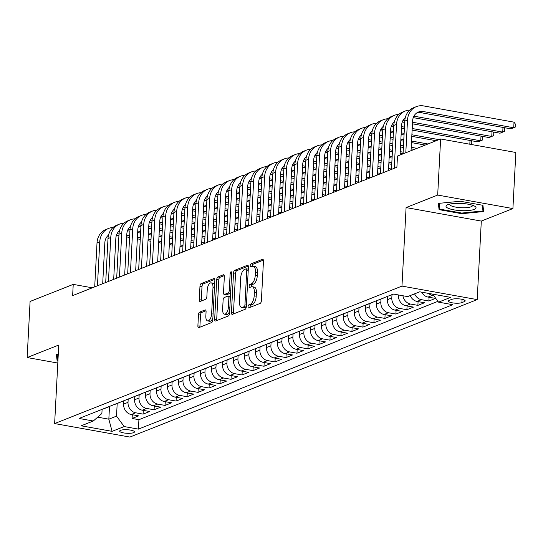 <?xml version="1.0" encoding="UTF-8"?>
<svg xmlns="http://www.w3.org/2000/svg" width="543" height="543" viewBox="0 0 543 543"><rect width="100%" height="100%" fill="white"/><g stroke="black" fill="none" stroke-linecap="round" stroke-linejoin="round"><path stroke-width="0.81" d="M248.049 306.652A1.588 0.719 -79.8 0 0 248.524 307.922A1.588 0.719 -79.8 0 0 248.721 307.895L260.185 303.361A2.274 1.025 -79.8 0 0 261.38 300.727L263.457 261.088A2.274 1.025 -79.8 0 0 262.778 259.282A2.274 1.025 -79.8 0 0 262.493 259.316L251.029 263.85A1.588 0.719 -79.8 0 0 250.194 265.69A1.588 0.719 -79.8 0 0 250.669 266.959A1.588 0.719 -79.8 0 0 250.866 266.932L252.352 266.348A7.269 3.278 -79.8 0 1 253.269 266.24A7.269 3.278 -79.8 0 1 255.434 272.029L255.264 275.335A7.269 3.278 -79.8 0 1 251.443 283.745L249.956 284.335A1.588 0.719 -79.8 0 0 249.122 286.175A1.588 0.719 -79.8 0 0 249.597 287.437A1.588 0.719 -79.8 0 0 249.794 287.417L251.28 286.826A7.269 3.278 -79.8 0 1 252.19 286.718A7.269 3.278 -79.8 0 1 254.362 292.507L254.185 295.813A7.269 3.278 -79.8 0 1 250.364 304.223L248.884 304.813A1.588 0.719 -79.8 0 0 248.049 306.652M252.19 286.718L254.226 287.084A7.269 3.278 -79.8 0 1 256.398 292.874L256.221 296.179A7.269 3.278 -79.8 0 1 252.4 304.589L250.914 305.18A1.588 0.719 -79.8 0 0 250.079 307.019A1.588 0.719 -79.8 0 0 250.079 307.358M263.389 260.131L253.065 264.217A1.588 0.719 -79.8 0 0 252.224 266.056A1.588 0.719 -79.8 0 0 252.23 266.396M253.269 266.24L255.298 266.606A7.269 3.278 -79.8 0 1 257.47 272.396L257.294 275.695A7.269 3.278 -79.8 0 1 253.472 284.111L251.993 284.695A1.588 0.719 -79.8 0 0 251.151 286.541A1.588 0.719 -79.8 0 0 251.158 286.88M133.571 432.676A7.405 1.778 -177 0 0 134.46 431.895A7.405 1.778 -177 0 0 128.929 429.873A7.405 1.778 -177 0 0 120.56 430.341A7.405 1.778 -177 0 0 119.67 431.115A7.405 1.778 -177 0 0 125.209 433.138A7.405 1.778 -177 0 0 133.571 432.676M199.661 312.11A2.274 1.025 -79.8 0 0 198.466 314.736L197.89 325.861A2.274 1.025 -79.8 0 0 198.562 327.667A2.274 1.025 -79.8 0 0 198.847 327.633L211.58 322.596A2.274 1.025 -79.8 0 0 212.775 319.97L214.852 280.324A2.274 1.025 -79.8 0 0 214.173 278.518A2.274 1.025 -79.8 0 0 213.888 278.552L201.161 283.589A2.274 1.025 -79.8 0 0 199.967 286.222L199.261 299.655A2.274 1.025 -79.8 0 0 199.939 301.46A2.274 1.025 -79.8 0 0 200.224 301.426L205.675 299.274A2.274 1.025 -79.8 0 0 206.863 296.641L207.216 289.982A6.075 2.742 -79.8 0 1 211.173 282.855A6.075 2.742 -79.8 0 1 212.985 287.695L211.621 313.793A6.075 2.742 -79.8 0 1 207.657 320.913A6.075 2.742 -79.8 0 1 205.845 316.074L206.075 311.73A2.274 1.025 -79.8 0 0 205.397 309.917A2.274 1.025 -79.8 0 0 205.111 309.951L199.661 312.11L201.697 312.476A2.274 1.025 -79.8 0 0 200.503 315.103L199.919 326.221A2.274 1.025 -79.8 0 0 199.987 327.185M58.753 345.043L27.15 357.545L30.089 301.46L73.23 284.383L72.64 295.602L396.892 167.271L397.483 156.051L440.624 138.981L437.685 195.066L406.083 207.575L401.969 286.1L54.633 423.56L58.753 345.043M231.44 312.578A2.274 1.025 -79.8 0 0 232.119 314.39A2.274 1.025 -79.8 0 0 232.404 314.356L245.137 309.313A2.274 1.025 -79.8 0 0 246.325 306.686L248.409 267.047A2.274 1.025 -79.8 0 0 247.73 265.235A2.274 1.025 -79.8 0 0 247.445 265.269L234.712 270.312A2.274 1.025 -79.8 0 0 233.517 272.939L231.44 312.578L233.47 312.944A2.274 1.025 -79.8 0 0 233.538 313.902M228.359 315.958L215.625 320.994A2.274 1.025 -79.8 0 1 215.34 321.028A2.274 1.025 -79.8 0 1 214.661 319.216L216.738 279.577A2.274 1.025 -79.8 0 1 217.933 276.95L223.383 274.792A2.274 1.025 -79.8 0 1 223.668 274.758A2.274 1.025 -79.8 0 1 224.347 276.57L223.506 292.643A2.274 1.025 -79.8 0 0 224.184 294.455A2.274 1.025 -79.8 0 0 224.469 294.421L228.08 292.989A2.274 1.025 -79.8 0 0 229.275 290.362L230.151 273.624A1.588 0.719 -79.8 0 1 231.189 271.758A1.588 0.719 -79.8 0 1 231.664 273.027L229.553 313.325A2.274 1.025 -79.8 0 1 228.359 315.958M132.302 414.716L132.105 418.47L138.696 415.863L131.277 414.533L135.675 412.789A9.258 7.962 -111.6 0 1 128.012 402.356L128.182 399.146M143.291 410.365L143.094 414.119L149.692 411.513L142.266 410.182L146.664 408.438A9.258 7.962 -111.6 0 1 139.001 398.005L139.171 394.795M154.287 406.015L154.09 409.768L160.68 407.162L153.262 405.831L157.66 404.087A9.258 7.962 -111.6 0 1 149.997 393.655L150.16 390.444M165.276 401.664L165.079 405.424L171.676 402.811L164.251 401.481L168.649 399.736A9.258 7.962 -111.6 0 1 160.986 389.304L161.156 386.093M176.265 397.313L176.068 401.073L182.665 398.46L175.246 397.13L179.638 395.385A9.258 7.962 -111.6 0 1 171.975 384.953L172.145 381.743M187.26 392.962L187.064 396.723L193.654 394.109L186.235 392.779L190.634 391.041A9.258 7.962 -111.6 0 1 182.971 380.602L183.14 377.392M198.249 388.612L198.052 392.372L204.65 389.759L197.224 388.428L201.623 386.691A9.258 7.962 -111.6 0 1 193.96 376.251L194.129 373.041M209.238 384.261L209.041 388.021L215.639 385.408L208.22 384.077L212.612 382.34A9.258 7.962 -111.6 0 1 204.955 371.907L205.118 368.697M220.234 379.91L220.037 383.67L226.628 381.057L219.209 379.727L223.607 377.989A9.258 7.962 -111.6 0 1 215.944 367.557L216.114 364.346M231.223 375.559L231.026 379.319L237.624 376.713L230.198 375.376L234.596 373.638A9.258 7.962 -111.6 0 1 226.933 363.206L227.103 359.995M242.219 371.208L242.022 374.969L248.613 372.362L241.194 371.025L245.592 369.288A9.258 7.962 -111.6 0 1 237.929 358.855L238.092 355.645M253.208 366.858L253.011 370.618L259.608 368.011L252.183 366.674L256.581 364.937A9.258 7.962 -111.6 0 1 248.918 354.504L249.088 351.294M264.197 362.514L264 366.267L270.597 363.661L263.179 362.33L267.57 360.586A9.258 7.962 -111.6 0 1 259.907 350.154L260.077 346.943M275.192 358.163L274.996 361.916L281.586 359.31L274.167 357.98L278.566 356.235A9.258 7.962 -111.6 0 1 270.903 345.803L271.072 342.592M286.181 353.812L285.985 357.565L292.582 354.959L285.156 353.629L289.555 351.884A9.258 7.962 -111.6 0 1 281.892 341.452L282.061 338.241M297.17 349.461L296.973 353.221L303.571 350.608L296.152 349.278L300.544 347.534A9.258 7.962 -111.6 0 1 292.887 337.101L293.05 333.891M308.166 345.11L307.969 348.871L314.56 346.258L307.141 344.927L311.539 343.183A9.258 7.962 -111.6 0 1 303.876 332.75L304.046 329.54M319.155 340.76L318.958 344.52L325.556 341.907L318.13 340.576L322.528 338.839A9.258 7.962 -111.6 0 1 314.865 328.4L315.035 325.189M330.151 336.409L329.954 340.169L336.545 337.556L329.126 336.226L333.524 334.488A9.258 7.962 -111.6 0 1 325.861 324.049L326.024 320.838M341.14 332.058L340.943 335.818L347.54 333.205L340.115 331.875L344.513 330.137A9.258 7.962 -111.6 0 1 336.85 319.705L337.02 316.494M352.129 327.707L351.932 331.468L358.529 328.854L351.111 327.524L355.502 325.786A9.258 7.962 -111.6 0 1 347.839 315.354L348.009 312.144M363.124 323.356L362.928 327.117L369.518 324.504L362.1 323.173L366.498 321.436A9.258 7.962 -111.6 0 1 358.835 311.003L359.004 307.793M374.113 319.006L373.917 322.766L380.514 320.16L373.089 318.822L377.487 317.085A9.258 7.962 -111.6 0 1 369.824 306.652L369.993 303.442M385.102 314.655L384.906 318.415L391.503 315.809L384.084 314.472L388.476 312.734A9.258 7.962 -111.6 0 1 380.819 302.302L380.982 299.091M396.098 310.311L395.901 314.064L402.492 311.458L395.073 310.128L399.472 308.383A9.258 7.962 -111.6 0 1 391.808 297.951L391.978 294.74M407.087 305.96L406.89 309.714L413.488 307.107L406.062 305.777L410.46 304.032A9.258 7.962 -111.6 0 1 402.92 295.752M418.083 301.609L417.886 305.363L424.477 302.756L417.058 301.426L421.456 299.682A9.258 7.962 -111.6 0 1 414.608 293.844M429.072 297.259L428.875 301.019L435.472 298.406L428.047 297.075A9.258 7.962 -111.6 0 1 421.639 292.154M131.277 414.533A9.258 7.962 68.4 0 1 123.614 404.094L123.79 400.754M142.266 410.182A9.258 7.962 68.4 0 1 134.61 399.743L134.779 396.404M153.262 405.831A9.258 7.962 68.4 0 1 145.599 395.392L145.775 392.053M164.251 401.481A9.258 7.962 68.4 0 1 156.588 391.048L156.764 387.702M175.246 397.13A9.258 7.962 68.4 0 1 167.583 386.697L167.753 383.351M186.235 392.779A9.258 7.962 68.4 0 1 178.572 382.347L178.749 379.007M197.224 388.428A9.258 7.962 68.4 0 1 189.561 377.996L189.738 374.656M208.22 384.077A9.258 7.962 68.4 0 1 200.557 373.645L200.734 370.306M219.209 379.727A9.258 7.962 68.4 0 1 211.546 369.294L211.722 365.955M230.198 375.376A9.258 7.962 68.4 0 1 222.542 364.944L222.711 361.604M241.194 371.025A9.258 7.962 68.4 0 1 233.531 360.593L233.707 357.253M252.183 366.674A9.258 7.962 68.4 0 1 244.52 356.242L244.696 352.902M263.179 362.33A9.258 7.962 68.4 0 1 255.515 351.891L255.685 348.552M274.167 357.98A9.258 7.962 68.4 0 1 266.504 347.54L266.681 344.201M285.156 353.629A9.258 7.962 68.4 0 1 277.493 343.19L277.67 339.85M296.152 349.278A9.258 7.962 68.4 0 1 288.489 338.846L288.666 335.499M307.141 344.927A9.258 7.962 68.4 0 1 299.478 334.495L299.655 331.149M318.13 340.576A9.258 7.962 68.4 0 1 310.474 330.144L310.644 326.805M329.126 336.226A9.258 7.962 68.4 0 1 321.463 325.793L321.639 322.454M340.115 331.875A9.258 7.962 68.4 0 1 332.452 321.442L332.628 318.103M351.111 327.524A9.258 7.962 68.4 0 1 343.447 317.092L343.617 313.752M362.1 323.173A9.258 7.962 68.4 0 1 354.436 312.741L354.613 309.401M373.089 318.822A9.258 7.962 68.4 0 1 365.425 308.39L365.602 305.051M384.084 314.472A9.258 7.962 68.4 0 1 376.421 304.039L376.598 300.7M395.073 310.128A9.258 7.962 68.4 0 1 387.41 299.688L387.587 296.349M406.062 305.777A9.258 7.962 68.4 0 1 398.406 295.338L398.426 294.944M451.722 299.39L449.299 300.347A7.174 1.724 -177 0 0 448.437 301.1A7.174 1.724 -177 0 0 453.805 303.055A7.174 1.724 -177 0 0 461.903 302.607L464.326 301.65A7.174 1.724 -177 0 0 465.188 300.897A7.174 1.724 -177 0 0 459.819 298.942A7.174 1.724 -177 0 0 451.722 299.39M401.969 286.1L477.195 299.6L129.865 437.067L54.633 423.56M132.105 418.47L138.913 419.691L138.424 429.119L452.781 304.698L438.547 302.146L432.662 294.136M138.424 429.119L124.191 426.56L112.096 431.346L81.192 425.8L93.287 421.015L79.054 418.463L393.41 294.048L407.644 296.6L419.732 291.815L450.636 297.36L438.547 302.146M433.708 295.562L432.445 295.331A9.258 7.962 -111.6 0 1 428.407 293.369M428.875 301.019L421.456 299.682M417.886 305.363L410.46 304.032M406.89 309.714L399.472 308.383M395.901 314.064L388.476 312.734M384.906 318.415L377.487 317.085M373.917 322.766L366.498 321.436M362.928 327.117L355.502 325.786M351.932 331.468L344.513 330.137M340.943 335.818L333.524 334.488M329.954 340.169L322.528 338.839M318.958 344.52L311.539 343.183M307.969 348.871L300.544 347.534M296.973 353.221L289.555 351.884M285.985 357.565L278.566 356.235M274.996 361.916L267.57 360.586M264 366.267L256.581 364.937M253.011 370.618L245.592 369.288M242.022 374.969L234.596 373.638M231.026 379.319L223.607 377.989M220.037 383.67L212.612 382.34M209.041 388.021L201.623 386.691M198.052 392.372L190.634 391.041M187.064 396.723L179.638 395.385M176.068 401.073L168.649 399.736M165.079 405.424L157.66 404.087M154.09 409.768L146.664 408.438M143.094 414.119L135.675 412.789M138.913 419.691L437.957 301.338M109.496 406.469L108.831 419.176L116.528 416.128L117.186 403.497M406.083 207.575L481.308 221.076L512.911 208.566L437.685 195.066M512.911 208.566L515.85 152.481L440.624 138.981M27.15 357.545L57.809 363.05M481.308 221.076L477.195 299.6M92.324 287.81L73.23 284.383M97.686 417.173L108.831 419.176L112.096 431.346M102.104 409.341L101.887 413.501L93.287 421.015M384.573 297.544A9.258 7.962 -111.6 0 1 383.433 298.121A9.258 7.962 -111.6 0 1 382.211 298.48M388.802 295.867A9.258 7.962 68.4 0 0 390.03 295.507L393.627 294.082M410.209 295.582A9.258 7.962 68.4 0 0 417.058 301.426M373.577 301.894A9.258 7.962 -111.6 0 1 372.444 302.471A9.258 7.962 -111.6 0 1 371.215 302.831M377.813 300.218A9.258 7.962 68.4 0 0 379.034 299.858L383.433 298.121M362.588 306.245A9.258 7.962 -111.6 0 1 361.448 306.822A9.258 7.962 -111.6 0 1 360.226 307.175M366.824 304.569A9.258 7.962 68.4 0 0 368.045 304.209L372.444 302.471M351.599 310.596A9.258 7.962 -111.6 0 1 350.459 311.173A9.258 7.962 -111.6 0 1 349.237 311.526M355.828 308.919A9.258 7.962 68.4 0 0 357.056 308.56L361.448 306.822M340.604 314.947A9.258 7.962 -111.6 0 1 339.47 315.524A9.258 7.962 -111.6 0 1 338.241 315.877M344.839 313.27A9.258 7.962 68.4 0 0 346.061 312.911L350.459 311.173M329.615 319.291A9.258 7.962 -111.6 0 1 328.474 319.875A9.258 7.962 -111.6 0 1 327.253 320.227M333.843 317.621A9.258 7.962 68.4 0 0 335.072 317.261L339.47 315.524M318.626 323.642A9.258 7.962 -111.6 0 1 317.485 324.225A9.258 7.962 -111.6 0 1 316.257 324.578M322.854 321.972A9.258 7.962 68.4 0 0 324.083 321.612L328.474 319.875M307.63 327.992A9.258 7.962 -111.6 0 1 306.496 328.569A9.258 7.962 -111.6 0 1 305.268 328.929M311.865 326.316A9.258 7.962 68.4 0 0 313.087 325.963L317.485 324.225M296.641 332.343A9.258 7.962 -111.6 0 1 295.501 332.92A9.258 7.962 -111.6 0 1 294.279 333.28M300.87 330.667A9.258 7.962 68.4 0 0 302.098 330.314L306.496 328.569M285.645 336.694A9.258 7.962 -111.6 0 1 284.512 337.271A9.258 7.962 -111.6 0 1 283.283 337.631M289.881 335.017A9.258 7.962 68.4 0 0 291.102 334.664L295.501 332.92M274.656 341.045A9.258 7.962 -111.6 0 1 273.516 341.622A9.258 7.962 -111.6 0 1 272.294 341.981M278.892 339.368A9.258 7.962 68.4 0 0 280.113 339.015L284.512 337.271M263.667 345.396A9.258 7.962 -111.6 0 1 262.527 345.972A9.258 7.962 -111.6 0 1 261.305 346.332M267.896 343.719A9.258 7.962 68.4 0 0 269.124 343.366L273.516 341.622M252.671 349.746A9.258 7.962 -111.6 0 1 251.538 350.323A9.258 7.962 -111.6 0 1 250.309 350.683M256.907 348.07A9.258 7.962 68.4 0 0 258.129 347.71L262.527 345.972M241.683 354.097A9.258 7.962 -111.6 0 1 240.542 354.674A9.258 7.962 -111.6 0 1 239.32 355.034M245.911 352.421A9.258 7.962 68.4 0 0 247.14 352.061L251.538 350.323M230.694 358.448A9.258 7.962 -111.6 0 1 229.553 359.025A9.258 7.962 -111.6 0 1 228.325 359.378M234.922 356.771A9.258 7.962 68.4 0 0 236.151 356.412L240.542 354.674M219.698 362.799A9.258 7.962 -111.6 0 1 218.564 363.376A9.258 7.962 -111.6 0 1 217.336 363.729M223.933 361.122A9.258 7.962 68.4 0 0 225.155 360.762L229.553 359.025M208.709 367.149A9.258 7.962 -111.6 0 1 207.569 367.726A9.258 7.962 -111.6 0 1 206.347 368.079M212.937 365.473A9.258 7.962 68.4 0 0 214.166 365.113L218.564 363.376M197.713 371.493A9.258 7.962 -111.6 0 1 196.58 372.077A9.258 7.962 -111.6 0 1 195.351 372.43M201.948 369.824A9.258 7.962 68.4 0 0 203.17 369.464L207.569 367.726M186.724 375.844A9.258 7.962 -111.6 0 1 185.584 376.428A9.258 7.962 -111.6 0 1 184.362 376.781M190.96 374.175A9.258 7.962 68.4 0 0 192.181 373.815L196.58 372.077M175.735 380.195A9.258 7.962 -111.6 0 1 174.595 380.772A9.258 7.962 -111.6 0 1 173.373 381.132M179.964 378.525A9.258 7.962 68.4 0 0 181.192 378.166L185.584 376.428M164.739 384.546A9.258 7.962 -111.6 0 1 163.606 385.123A9.258 7.962 -111.6 0 1 162.377 385.482M168.975 382.869A9.258 7.962 68.4 0 0 170.197 382.516L174.595 380.772M153.75 388.897A9.258 7.962 -111.6 0 1 152.61 389.474A9.258 7.962 -111.6 0 1 151.388 389.833M157.986 387.22A9.258 7.962 68.4 0 0 159.208 386.867L163.606 385.123M142.761 393.247A9.258 7.962 -111.6 0 1 141.621 393.824A9.258 7.962 -111.6 0 1 140.399 394.184M146.99 391.571A9.258 7.962 68.4 0 0 148.219 391.218L152.61 389.474M131.766 397.598A9.258 7.962 -111.6 0 1 130.632 398.175A9.258 7.962 -111.6 0 1 129.404 398.535M136.001 395.922A9.258 7.962 68.4 0 0 137.223 395.569L141.621 393.824M120.777 401.949A9.258 7.962 -111.6 0 1 119.636 402.526A9.258 7.962 -111.6 0 1 118.415 402.886M125.005 400.272A9.258 7.962 68.4 0 0 126.234 399.913L130.632 398.175M109.781 406.3A9.258 7.962 -111.6 0 1 108.648 406.877A9.258 7.962 -111.6 0 1 107.419 407.236M114.016 404.623A9.258 7.962 68.4 0 0 115.238 404.264L119.636 402.526M103.027 408.974A9.258 7.962 68.4 0 0 104.249 408.614L108.648 406.877M116.528 416.128L124.191 426.56M438.35 203.408L439.07 209.639L461.726 213.704L483.664 211.539L482.944 205.308L460.288 201.243L438.35 203.408M58.257 354.396L56.397 354.579L57.117 360.81L57.918 360.952M461.76 213.06L461.726 213.704M439.314 205.084L439.07 209.639M57.354 356.256L57.117 360.81M248.341 266.084L236.741 270.679A2.274 1.025 -79.8 0 0 235.553 273.305L233.47 312.944M244.106 306.7A1.588 0.719 -79.8 0 0 244.947 304.861L246.766 270.068A1.588 0.719 -79.8 0 0 246.291 268.799A1.588 0.719 -79.8 0 0 246.094 268.826L244.526 269.443A7.269 3.278 -79.8 0 0 240.705 277.86L239.463 301.643A7.269 3.278 -79.8 0 0 241.628 307.426A7.269 3.278 -79.8 0 0 242.545 307.324L244.106 306.7L246.142 307.066A1.588 0.719 -79.8 0 0 246.305 306.965M246.291 268.799L248.294 269.158A1.588 0.719 -79.8 0 0 248.124 269.192M241.628 307.426L243.664 307.793A7.269 3.278 -79.8 0 0 244.581 307.684L242.545 307.324M246.142 307.066L244.581 307.684M224.279 275.606L219.969 277.317A2.274 1.025 -79.8 0 0 218.775 279.944L216.698 319.583A2.274 1.025 -79.8 0 0 216.766 320.546M225.956 294.686A2.274 1.025 -79.8 0 0 226.214 294.822A2.274 1.025 -79.8 0 0 226.499 294.788L230.117 293.356A2.274 1.025 -79.8 0 0 230.619 292.915M222.63 309.327A6.075 2.742 -79.8 0 0 224.442 314.166A6.075 2.742 -79.8 0 0 228.399 307.039L228.881 297.849A2.274 1.025 -79.8 0 0 228.209 296.037A2.274 1.025 -79.8 0 0 227.917 296.071L224.307 297.503A2.274 1.025 -79.8 0 0 223.112 300.13L222.63 309.327M224.442 314.166L226.479 314.533A6.075 2.742 -79.8 0 0 229.662 311.193M230.436 296.485A2.274 1.025 -79.8 0 0 230.239 296.403L228.209 296.037M206.007 310.766L201.697 312.476M207.657 320.913L209.693 321.28A6.075 2.742 -79.8 0 0 212.883 317.947M214.621 284.736A6.075 2.742 -79.8 0 0 213.209 283.222L211.173 282.855M214.784 279.367L203.191 283.955A2.274 1.025 -79.8 0 0 201.996 286.582L201.29 300.021A2.274 1.025 -79.8 0 0 201.358 300.978M417.187 112.666A11.573 9.95 -111.6 0 1 420.608 112.632L510.983 128.854L513.732 127.761L514.024 122.155L423.649 105.933A17.356 14.919 68.4 0 0 416.379 106.625A17.356 14.919 68.4 0 0 407.521 120.023L405.804 152.759M416.379 106.625L413.637 107.711A17.356 14.919 68.4 0 0 404.773 121.109L403.055 153.845M411.044 150.683L412.605 120.933A11.573 9.95 -111.6 0 1 418.51 112.001A11.573 9.95 -111.6 0 1 423.357 111.546L513.732 127.761L515.64 126.879L515.755 124.639L514.024 122.155M474.249 209.394A15.041 3.611 -177 0 0 474.684 206.191A15.041 3.611 -177 0 0 461.523 203.435A15.041 3.611 -177 0 0 447.812 204.65A15.041 3.611 -177 0 0 447.534 204.765A15.041 3.611 -177 0 0 454.158 209.897A15.041 3.611 -177 0 0 474.249 209.394M449.869 204.053A11.389 2.735 -177 0 0 449.767 204.385A11.389 2.735 -177 0 0 458.278 207.487A11.389 2.735 -177 0 0 471.141 206.774A11.389 2.735 -177 0 0 472.512 205.573A11.389 2.735 -177 0 0 472.444 205.234M482.313 205.193L482.985 210.962L461.726 213.06L439.776 209.123L439.111 203.333M483.175 207.311L482.985 210.962M57.952 360.314L57.151 354.504M409.802 110.066A17.356 14.919 68.4 0 0 405.39 110.969A17.356 14.919 68.4 0 0 396.526 124.374L394.225 168.323M405.39 110.969L402.641 112.062A17.356 14.919 68.4 0 0 393.784 125.46L391.476 169.416M400.055 155.033L401.61 125.284A11.573 9.95 -111.6 0 1 405.295 117.648M413.257 117.634L499.994 133.205L502.743 132.112L502.988 127.415M413.909 116.168L502.743 132.112L504.651 131.23L504.766 128.99L503.768 127.557M398.806 114.417A17.356 14.919 68.4 0 0 394.401 115.32A17.356 14.919 68.4 0 0 385.537 128.725L383.236 172.674M394.401 115.32L391.652 116.412A17.356 14.919 68.4 0 0 382.788 129.811L380.487 173.767M388.476 170.604L390.621 129.634A11.573 9.95 -111.6 0 1 394.306 121.999M402.261 121.985L404.705 122.419M412.456 123.811L488.999 137.549L491.748 136.463L491.999 131.766M402.92 120.519L404.786 120.858M412.537 122.25L491.748 136.463L493.655 135.58L493.777 133.34L492.779 131.908M387.817 118.768A17.356 14.919 68.4 0 0 383.406 119.67A17.356 14.919 68.4 0 0 374.548 133.076L372.24 177.025M383.406 119.67L380.657 120.763A17.356 14.919 68.4 0 0 371.799 134.162L369.498 178.111M377.48 174.955L379.632 133.985A11.573 9.95 -111.6 0 1 383.31 126.343M391.272 126.336L393.716 126.77M401.46 128.162L404.379 128.684M412.123 130.076L478.01 141.899L480.759 140.813L481.003 136.117M391.924 124.87L393.797 125.209M401.542 126.594L404.46 127.123M412.205 128.508L480.759 140.813L482.666 139.931L482.781 137.691L481.784 136.259M376.828 123.118A17.356 14.919 68.4 0 0 372.417 124.021A17.356 14.919 68.4 0 0 363.552 137.427L361.251 181.376M372.417 124.021L369.668 125.107A17.356 14.919 68.4 0 0 360.81 138.513L358.502 182.462M366.491 179.305L368.636 138.336A11.573 9.95 -111.6 0 1 372.322 130.693M380.283 130.687L382.72 131.121M390.471 132.512L393.383 133.035M401.134 134.426L404.046 134.949M411.798 136.341L436.212 140.725M380.935 129.22L382.801 129.56M390.553 130.944L393.465 131.467M401.216 132.859L404.128 133.381M411.879 134.773L438.961 139.632M470.795 140.61L471.792 142.042L471.677 144.282L471.256 144.479M469.817 144.221L470.014 140.467M365.833 127.469A17.356 14.919 68.4 0 0 361.428 128.372A17.356 14.919 68.4 0 0 352.563 141.777L350.262 185.726M361.428 128.372L358.679 129.458A17.356 14.919 68.4 0 0 349.814 142.863L347.513 186.812M355.502 183.656L357.647 142.687A11.573 9.95 -111.6 0 1 361.333 135.044M369.288 135.037L371.731 135.472M379.476 136.863L382.394 137.386M390.139 138.777L393.057 139.3M400.802 140.691L403.72 141.214M411.465 142.605L425.223 145.076M369.939 133.571L371.812 133.904M379.557 135.295L382.476 135.818M390.22 137.209L393.139 137.732M400.89 139.123L403.802 139.646M411.553 141.037L427.972 143.983M354.844 131.82A17.356 14.919 68.4 0 0 350.432 132.723A17.356 14.919 68.4 0 0 341.574 146.128L339.266 190.077M350.432 132.723L347.683 133.809A17.356 14.919 68.4 0 0 338.825 147.214L336.517 191.163M344.506 188L346.651 147.038A11.573 9.95 -111.6 0 1 350.337 139.395M358.299 139.388L360.735 139.822M368.487 141.214L371.398 141.737M379.15 143.128L382.062 143.651M389.813 145.042L392.725 145.565M400.476 146.956L403.388 147.479M411.139 148.87L414.228 149.427M358.95 137.922L360.824 138.255M368.568 139.646L371.48 140.169M379.231 141.56L382.15 142.083M389.894 143.474L392.813 143.997M400.558 145.388L403.476 145.911M411.221 147.302L416.976 148.334M343.855 136.171A17.356 14.919 68.4 0 0 339.443 137.074A17.356 14.919 68.4 0 0 330.578 150.479L328.277 194.428M339.443 137.074L336.694 138.16A17.356 14.919 68.4 0 0 327.829 151.565L325.529 195.514M333.517 192.351L335.662 151.388A11.573 9.95 -111.6 0 1 339.348 143.746M347.31 143.732L349.746 144.173M357.498 145.565L360.409 146.087M368.161 147.479L371.073 148.001M378.824 149.393L381.736 149.916M389.487 151.307L392.399 151.83M400.15 153.221L403.062 153.744M347.961 142.273L349.828 142.605M357.579 143.997L360.491 144.519M368.242 145.911L371.154 146.434M378.905 147.825L381.817 148.348M389.569 149.739L392.48 150.262M400.232 151.653L403.144 152.176M332.859 140.522A17.356 14.919 68.4 0 0 328.447 141.424A17.356 14.919 68.4 0 0 319.589 154.823L317.288 198.779M328.447 141.424L325.705 142.51A17.356 14.919 68.4 0 0 316.84 155.916L314.54 199.865M322.522 196.702L324.673 155.739A11.573 9.95 -111.6 0 1 328.359 148.096M336.314 148.083L338.757 148.524M346.502 149.916L349.42 150.438M357.165 151.83L360.084 152.352M367.828 153.744L370.747 154.266M378.491 155.658L381.41 156.18M389.155 157.572L392.073 158.094M336.965 146.624L338.839 146.956M346.583 148.348L349.502 148.87M357.246 150.262L360.165 150.784M367.91 152.176L370.828 152.698M378.573 154.09L381.491 154.612M389.236 156.004L392.155 156.527M321.87 144.872A17.356 14.919 68.4 0 0 317.458 145.775A17.356 14.919 68.4 0 0 308.594 159.174L306.293 203.13M317.458 145.775L314.709 146.861A17.356 14.919 68.4 0 0 305.852 160.266L303.544 204.216M311.533 201.053L313.678 160.09A11.573 9.95 -111.6 0 1 317.363 152.447M325.325 152.434L327.762 152.875M335.513 154.266L338.425 154.789M346.176 156.18L349.088 156.703M356.839 158.094L359.751 158.617M367.502 160.009L370.414 160.531M378.166 161.923L381.077 162.445M388.829 163.837L391.741 164.359M325.976 150.974L327.85 151.307M335.594 152.698L338.506 153.221M346.258 154.612L349.169 155.135M356.921 156.527L359.833 157.049M367.584 158.441L370.496 158.963M378.247 160.355L381.159 160.877M388.91 162.269L391.822 162.791M310.874 149.223A17.356 14.919 68.4 0 0 306.469 150.126A17.356 14.919 68.4 0 0 297.605 163.524L295.304 207.48M306.469 150.126L303.72 151.212A17.356 14.919 68.4 0 0 294.856 164.61L292.555 208.566M300.544 205.403L302.689 164.441A11.573 9.95 -111.6 0 1 306.374 156.798M314.329 156.784L316.773 157.226M324.524 158.617L327.436 159.14M335.187 160.531L338.099 161.054M345.85 162.445L348.762 162.968M356.513 164.359L359.425 164.882M367.177 166.267L370.088 166.796M377.84 168.181L380.752 168.71M388.503 170.095L389.358 170.251M314.988 155.325L316.854 155.658M324.605 157.049L327.517 157.572M335.269 158.963L338.18 159.486M345.932 160.877L348.844 161.4M356.595 162.791L359.507 163.314M367.258 164.705L370.17 165.228M377.921 166.62L380.833 167.142M388.584 168.534L391.496 169.056M299.885 153.574A17.356 14.919 68.4 0 0 295.473 154.477A17.356 14.919 68.4 0 0 286.616 167.875L284.308 211.831M295.473 154.477L292.725 155.563A17.356 14.919 68.4 0 0 283.867 168.961L281.566 212.917M289.548 209.754L291.7 168.792A11.573 9.95 -111.6 0 1 295.378 161.149M303.34 161.135L305.784 161.576M313.528 162.968L316.447 163.491M324.191 164.882L327.11 165.405M334.855 166.789L337.773 167.319M345.518 168.703L348.436 169.226M356.181 170.617L359.099 171.14M366.844 172.531L369.763 173.054M377.507 174.446L378.369 174.602M303.992 159.669L305.865 160.009M313.61 161.4L316.528 161.923M324.273 163.314L327.191 163.837M334.936 165.228L337.855 165.751M345.599 167.142L348.518 167.665M356.262 169.056L359.181 169.579M366.925 170.97L369.844 171.493M377.589 172.884L380.507 173.407M288.896 157.925A17.356 14.919 68.4 0 0 284.484 158.827A17.356 14.919 68.4 0 0 275.62 172.226L273.319 216.175M284.484 158.827L281.736 159.913A17.356 14.919 68.4 0 0 272.878 173.312L270.57 217.268M278.559 214.105L280.704 173.142A11.573 9.95 -111.6 0 1 284.389 165.5M292.351 165.486L294.788 165.927M302.539 167.312L305.451 167.841M313.202 169.226L316.114 169.749M323.866 171.14L326.777 171.663M334.529 173.054L337.441 173.577M345.192 174.968L348.104 175.491M355.855 176.882L358.767 177.405M366.518 178.796L367.373 178.952M293.003 164.02L294.876 164.359M302.621 165.751L305.533 166.273M313.284 167.665L316.196 168.187M323.947 169.579L326.859 170.102M334.61 171.493L337.522 172.016M345.273 173.407L348.185 173.93M355.936 175.321L358.848 175.844M366.6 177.235L369.511 177.758M277.901 162.269A17.356 14.919 68.4 0 0 273.496 163.172A17.356 14.919 68.4 0 0 264.631 176.577L262.33 220.526M273.496 163.172L270.747 164.264A17.356 14.919 68.4 0 0 261.882 177.663L259.581 221.619M267.57 218.456L269.715 177.486A11.573 9.95 -111.6 0 1 273.4 169.85M281.355 169.837L283.799 170.271M291.543 171.663L294.462 172.185M302.207 173.577L305.125 174.099M312.87 175.491L315.788 176.013M323.533 177.405L326.452 177.928M334.196 179.319L337.115 179.842M344.859 181.233L347.778 181.756M355.522 183.147L356.384 183.303M282.007 168.371L283.88 168.71M291.632 170.102L294.544 170.624M302.295 172.016L305.207 172.538M312.958 173.93L315.87 174.452M323.621 175.844L326.533 176.366M334.284 177.758L337.196 178.28M344.948 179.665L347.859 180.195M355.611 181.579L358.523 182.102M266.912 166.62A17.356 14.919 68.4 0 0 262.5 167.522A17.356 14.919 68.4 0 0 253.642 180.928L251.334 224.877M262.5 167.522L259.751 168.615A17.356 14.919 68.4 0 0 250.893 182.014L248.585 225.969M256.574 222.806L258.726 181.837A11.573 9.95 -111.6 0 1 262.405 174.201M270.366 174.188L272.803 174.622M280.555 176.013L283.466 176.536M291.218 177.928L294.13 178.45M301.881 179.842L304.793 180.364M312.544 181.756L315.456 182.278M323.207 183.67L326.119 184.192M333.87 185.584L336.782 186.106M344.534 187.498L345.396 187.654M271.018 172.722L272.891 173.061M280.636 174.452L283.555 174.975M291.299 176.366L294.218 176.889M301.962 178.274L304.881 178.803M312.625 180.188L315.544 180.717M323.289 182.102L326.207 182.624M333.952 184.016L336.87 184.539M344.615 185.93L347.534 186.453M255.923 170.97A17.356 14.919 68.4 0 0 251.511 171.873A17.356 14.919 68.4 0 0 242.646 185.278L240.345 229.227M251.511 171.873L248.762 172.966A17.356 14.919 68.4 0 0 239.897 186.364L237.596 230.313M245.585 227.157L247.73 186.188A11.573 9.95 -111.6 0 1 251.416 178.545M259.378 178.538L261.814 178.973M269.566 180.364L272.477 180.887M280.229 182.278L283.141 182.801M290.892 184.192L293.804 184.715M301.555 186.106L304.467 186.629M312.218 188.021L315.13 188.543M322.881 189.935L325.793 190.457M333.545 191.849L334.4 192.005M260.029 177.072L261.896 177.412M269.647 178.796L272.559 179.326M280.31 180.71L283.222 181.24M290.973 182.624L293.885 183.147M301.636 184.539L304.548 185.061M312.3 186.453L315.211 186.975M322.963 188.367L325.875 188.889M333.626 190.281L336.538 190.803M244.927 175.321A17.356 14.919 68.4 0 0 240.515 176.224A17.356 14.919 68.4 0 0 231.657 189.629L229.356 233.578M240.515 176.224L237.773 177.31A17.356 14.919 68.4 0 0 228.908 190.715L226.607 234.664M234.59 231.508L236.741 190.539A11.573 9.95 -111.6 0 1 240.427 182.896M248.382 182.889L250.825 183.324M258.57 184.715L261.488 185.238M269.233 186.629L272.152 187.152M279.896 188.543L282.815 189.066M290.559 190.457L293.478 190.98M301.222 192.371L304.141 192.894M311.886 194.285L314.804 194.808M322.549 196.199L323.411 196.356M249.033 181.423L250.907 181.762M258.651 183.147L261.57 183.67M269.314 185.061L272.233 185.584M279.978 186.975L282.896 187.498M290.641 188.889L293.559 189.412M301.304 190.803L304.223 191.326M311.967 192.717L314.886 193.24M322.63 194.632L325.549 195.154M233.938 179.672A17.356 14.919 68.4 0 0 229.526 180.575A17.356 14.919 68.4 0 0 220.668 193.98L218.361 237.929M229.526 180.575L226.777 181.661A17.356 14.919 68.4 0 0 217.919 195.066L215.612 239.015M223.601 235.859L225.745 194.889A11.573 9.95 -111.6 0 1 229.431 187.247M237.393 187.24L239.83 187.674M247.581 189.066L250.493 189.588M258.244 190.98L261.156 191.503M268.907 192.894L271.819 193.417M279.57 194.808L282.482 195.331M290.233 196.722L293.145 197.245M300.897 198.636L303.808 199.159M311.56 200.55L312.422 200.706M238.044 185.774L239.918 186.106M247.662 187.498L250.574 188.021M258.325 189.412L261.237 189.935M268.989 191.326L271.9 191.849M279.652 193.24L282.564 193.763M290.315 195.154L293.227 195.677M300.978 197.068L303.89 197.591M311.641 198.982L314.553 199.505M222.942 184.023A17.356 14.919 68.4 0 0 218.537 184.925A17.356 14.919 68.4 0 0 209.673 198.331L207.372 242.28M218.537 184.925L215.788 186.011A17.356 14.919 68.4 0 0 206.924 199.417L204.623 243.366M212.612 240.203L214.756 199.24A11.573 9.95 -111.6 0 1 218.442 191.598M226.397 191.591L228.841 192.025M236.592 193.417L239.504 193.939M247.255 195.331L250.167 195.853M257.918 197.245L260.83 197.767M268.581 199.159L271.493 199.681M279.245 201.073L282.156 201.596M289.908 202.987L292.82 203.51M300.571 204.901L301.426 205.05M227.055 190.125L228.922 190.457M236.673 191.849L239.585 192.371M247.336 193.763L250.248 194.285M258 195.677L260.911 196.199M268.663 197.591L271.575 198.114M279.326 199.505L282.238 200.028M289.989 201.419L292.901 201.942M300.652 203.333L303.564 203.856M211.953 188.373A17.356 14.919 68.4 0 0 207.541 189.276A17.356 14.919 68.4 0 0 198.684 202.682L196.376 246.631M207.541 189.276L204.792 190.362A17.356 14.919 68.4 0 0 195.935 203.768L193.634 247.717M201.616 244.554L203.768 203.591A11.573 9.95 -111.6 0 1 207.446 195.948M215.408 195.935L217.852 196.376M225.596 197.767L228.515 198.29M236.259 199.681L239.178 200.204M246.922 201.596L249.841 202.118M257.586 203.51L260.504 204.032M268.249 205.424L271.167 205.946M278.912 207.338L281.831 207.86M289.575 209.252L290.437 209.401M216.06 194.475L217.933 194.808M225.678 196.199L228.596 196.722M236.341 198.114L239.259 198.636M247.004 200.028L249.923 200.55M257.667 201.942L260.586 202.464M268.33 203.856L271.249 204.378M278.993 205.77L281.912 206.292M289.657 207.684L292.575 208.207M200.964 192.724A17.356 14.919 68.4 0 0 196.552 193.627A17.356 14.919 68.4 0 0 187.688 207.026L185.387 250.981M196.552 193.627L193.803 194.713A17.356 14.919 68.4 0 0 184.946 208.118L182.638 252.067M190.627 248.904L192.772 207.942A11.573 9.95 -111.6 0 1 196.457 200.299M204.419 200.286L206.856 200.727M214.607 202.118L217.519 202.641M225.27 204.032L228.182 204.555M235.934 205.946L238.845 206.469M246.597 207.86L249.508 208.383M257.26 209.774L260.172 210.297M267.923 211.689L270.835 212.211M278.586 213.603L279.441 213.752M205.071 198.826L206.944 199.159M214.689 200.55L217.6 201.073M225.352 202.464L228.264 202.987M236.015 204.378L238.927 204.901M246.678 206.292L249.59 206.815M257.341 208.207L260.253 208.729M268.004 210.121L270.916 210.643M278.668 212.035L281.579 212.557M189.969 197.075A17.356 14.919 68.4 0 0 185.563 197.978A17.356 14.919 68.4 0 0 176.699 211.376L174.398 255.332M185.563 197.978L182.815 199.064A17.356 14.919 68.4 0 0 173.95 212.469L171.649 256.418M179.638 253.255L181.783 212.293A11.573 9.95 -111.6 0 1 185.468 204.65M193.423 204.636L195.867 205.078M203.611 206.469L206.53 206.992M214.275 208.383L217.193 208.906M224.938 210.297L227.856 210.82M235.601 212.211L238.52 212.734M246.264 214.125L249.183 214.648M256.927 216.039L259.846 216.562M267.59 217.947L268.452 218.103M194.075 203.177L195.948 203.51M203.7 204.901L206.611 205.424M214.363 206.815L217.275 207.338M225.026 208.729L227.938 209.252M235.689 210.643L238.601 211.166M246.352 212.557L249.264 213.08M257.015 214.471L259.927 214.994M267.679 216.386L270.59 216.908M178.98 201.426A17.356 14.919 68.4 0 0 174.568 202.329A17.356 14.919 68.4 0 0 165.71 215.727L163.402 259.683M174.568 202.329L171.819 203.415A17.356 14.919 68.4 0 0 162.961 216.813L160.653 260.769M168.642 257.606L170.794 216.643A11.573 9.95 -111.6 0 1 174.473 209.001M182.434 208.987L184.871 209.428M192.622 210.82L195.534 211.342M203.286 212.734L206.197 213.256M213.949 214.648L216.861 215.171M224.612 216.562L227.524 217.085M235.275 218.469L238.187 218.999M245.938 220.383L248.85 220.913M256.601 222.297L257.463 222.454M183.086 207.528L184.959 207.86M192.704 209.252L195.623 209.774M203.367 211.166L206.286 211.689M214.03 213.08L216.949 213.603M224.693 214.994L227.612 215.517M235.357 216.908L238.275 217.431M246.02 218.822L248.938 219.345M256.683 220.736L259.602 221.259M167.991 205.777A17.356 14.919 68.4 0 0 163.579 206.679A17.356 14.919 68.4 0 0 154.714 220.078L152.413 264.034M163.579 206.679L160.83 207.765A17.356 14.919 68.4 0 0 151.965 221.164L149.664 265.12M157.653 261.957L159.798 220.994A11.573 9.95 -111.6 0 1 163.484 213.351M171.445 213.338L173.882 213.779M181.633 215.171L184.545 215.693M192.297 217.085L195.209 217.607M202.96 218.992L205.872 219.521M213.623 220.906L216.535 221.429M224.286 222.82L227.198 223.343M234.949 224.734L237.861 225.257M245.612 226.648L246.468 226.804M172.097 211.872L173.964 212.211M181.715 213.603L184.627 214.125M192.378 215.517L195.29 216.039M203.041 217.431L205.953 217.953M213.704 219.345L216.616 219.867M224.368 221.259L227.279 221.782M235.031 223.173L237.943 223.696M245.694 225.087L248.606 225.61M156.995 210.127A17.356 14.919 68.4 0 0 152.583 211.03A17.356 14.919 68.4 0 0 143.725 224.429L141.424 268.378M152.583 211.03L149.841 212.116A17.356 14.919 68.4 0 0 140.976 225.515L138.675 269.471M146.658 266.308L148.809 225.345A11.573 9.95 -111.6 0 1 152.495 217.702M160.45 217.689L162.893 218.13M170.638 219.515L173.556 220.044M181.301 221.429L184.22 221.951M191.964 223.343L194.883 223.865M202.627 225.257L205.546 225.779M213.29 227.171L216.209 227.693M223.954 229.085L226.872 229.608M234.617 230.999L235.479 231.155M161.101 216.223L162.975 216.562M170.719 217.953L173.638 218.476M181.382 219.867L184.301 220.39M192.046 221.782L194.964 222.304M202.709 223.696L205.627 224.218M213.372 225.61L216.29 226.132M224.035 227.524L226.954 228.046M234.698 229.438L237.617 229.96M146.006 214.471A17.356 14.919 68.4 0 0 141.594 215.374A17.356 14.919 68.4 0 0 132.736 228.779L130.429 272.729M141.594 215.374L138.845 216.467A17.356 14.919 68.4 0 0 129.987 229.865L127.68 273.821M135.669 270.658L137.813 229.689A11.573 9.95 -111.6 0 1 141.499 222.053M149.461 222.039L151.897 222.474M159.649 223.865L162.561 224.388M170.312 225.779L173.224 226.302M180.975 227.693L183.887 228.216M191.638 229.608L194.55 230.13M202.301 231.522L205.213 232.044M212.965 233.436L215.876 233.958M223.628 235.35L224.49 235.506M150.112 220.573L151.986 220.913M159.73 222.304L162.642 222.827M170.393 224.218L173.305 224.741M181.057 226.132L183.968 226.655M191.72 228.046L194.632 228.569M202.383 229.96L205.295 230.483M213.046 231.868L215.958 232.397M223.709 233.782L226.621 234.311M135.01 218.822A17.356 14.919 68.4 0 0 130.605 219.725A17.356 14.919 68.4 0 0 121.741 233.13L119.44 277.079M130.605 219.725L127.856 220.818A17.356 14.919 68.4 0 0 118.992 234.216L116.691 278.172M124.68 275.009L126.824 234.04A11.573 9.95 -111.6 0 1 130.51 226.404M138.465 226.39L140.908 226.825M148.66 228.216L151.572 228.739M159.323 230.13L162.235 230.653M169.986 232.044L172.898 232.567M180.649 233.958L183.561 234.481M191.312 235.872L194.224 236.395M201.976 237.786L204.887 238.309M212.639 239.701L213.494 239.857M139.123 224.924L140.99 225.264M148.741 226.655L151.653 227.178M159.404 228.569L162.316 229.092M170.068 230.483L172.979 231.006M180.731 232.39L183.643 232.92M191.394 234.304L194.306 234.827M202.057 236.219L204.969 236.741M212.72 238.133L215.632 238.655M124.021 223.173A17.356 14.919 68.4 0 0 119.609 224.076A17.356 14.919 68.4 0 0 110.752 237.481L108.444 281.43M119.609 224.076L116.86 225.169A17.356 14.919 68.4 0 0 108.003 238.567L105.702 282.516M113.684 279.36L115.835 238.391A11.573 9.95 -111.6 0 1 119.514 230.748M127.476 230.741L129.92 231.175M137.664 232.567L140.583 233.09M148.327 234.481L151.246 235.004M158.99 236.395L161.909 236.918M169.654 238.309L172.572 238.832M180.317 240.223L183.235 240.746M190.98 242.137L193.899 242.66M201.643 244.051L202.505 244.207M128.128 229.275L130.001 229.614M137.746 230.999L140.664 231.528M148.409 232.913L151.327 233.442M159.072 234.827L161.99 235.35M169.735 236.741L172.654 237.264M180.398 238.655L183.317 239.178M191.061 240.569L193.98 241.092M201.724 242.483L204.643 243.006M113.032 227.524A17.356 14.919 68.4 0 0 108.62 228.427A17.356 14.919 68.4 0 0 99.756 241.832L97.455 285.781M108.62 228.427L105.871 229.513A17.356 14.919 68.4 0 0 97.014 242.918L94.706 286.867M102.695 283.711L104.84 242.741A11.573 9.95 -111.6 0 1 108.525 235.099M116.487 235.092L118.924 235.526M126.675 236.918L129.587 237.44M137.338 238.832L140.25 239.354M148.001 240.746L150.913 241.268M158.665 242.66L161.576 243.183M169.328 244.574L172.24 245.097M179.991 246.488L182.903 247.011M190.654 248.402L191.509 248.558M117.139 233.626L119.012 233.965M126.757 235.35L129.668 235.872M137.42 237.264L140.332 237.786M148.083 239.178L150.995 239.701M158.746 241.092L161.658 241.615M169.409 243.006L172.321 243.529M180.072 244.92L182.984 245.443M190.736 246.834L193.647 247.357M123.614 404.094L128.012 402.356M134.61 399.743L139.001 398.005M145.599 395.392L149.997 393.655M156.588 391.048L160.986 389.304M167.583 386.697L171.975 384.953M178.572 382.347L182.971 380.602M189.561 377.996L193.96 376.251M200.557 373.645L204.955 371.907M211.546 369.294L215.944 367.557M222.542 364.944L226.933 363.206M233.531 360.593L237.929 358.855M244.52 356.242L248.918 354.504M255.515 351.891L259.907 350.154M266.504 347.54L270.903 345.803M277.493 343.19L281.892 341.452M288.489 338.846L292.887 337.101M299.478 334.495L303.876 332.75M310.474 330.144L314.865 328.4M321.463 325.793L325.861 324.049M332.452 321.442L336.85 319.705M343.447 317.092L347.839 315.354M354.436 312.741L358.835 311.003M365.425 308.39L369.824 306.652M376.421 304.039L380.819 302.302M387.41 299.688L391.808 297.951M398.406 295.338L399.098 295.066M428.047 297.075L432.445 295.331M464.408 300.055L464.326 301.65M462.079 299.302L461.903 302.607M252.4 304.589L250.364 304.223M256.221 296.179L254.185 295.813M256.398 292.874L254.362 292.507M251.993 284.695L249.956 284.335M253.472 284.111L251.443 283.745M257.294 275.695L255.264 275.335M257.47 272.396L255.434 272.029M253.065 264.217L251.029 263.85M263.036 259.411L262.493 259.316M250.914 305.18L248.884 304.813M235.553 273.305L233.517 272.939M236.741 270.679L234.712 270.312M247.981 265.371L247.445 265.269M246.413 305.125L244.947 304.861M248.232 270.333L246.766 270.068M216.698 319.583L214.661 319.216M218.775 279.944L216.738 279.577M219.969 277.317L217.933 276.95M223.926 274.894L223.383 274.792M226.499 294.788L224.469 294.421M230.117 293.356L228.08 292.989M230.741 290.627L229.275 290.362M231.617 273.889L230.151 273.624M229.865 307.304L228.399 307.039M230.347 298.114L228.881 297.849M205.654 310.053L205.111 309.951M213.087 314.058L211.621 313.793M214.451 287.96L212.985 287.695M201.29 300.021L199.261 299.655M201.996 286.582L199.967 286.222M203.191 283.955L201.161 283.589M214.431 278.647L213.888 278.552M199.919 326.221L197.89 325.861M200.503 315.103L198.466 314.736M407.521 120.023L404.773 121.109M423.357 111.546L420.608 112.632M396.526 124.374L393.784 125.46M385.537 128.725L382.788 129.811M374.548 133.076L371.799 134.162M363.552 137.427L360.81 138.513M352.563 141.777L349.814 142.863M341.574 146.128L338.825 147.214M330.578 150.479L327.829 151.565M319.589 154.823L316.84 155.916M308.594 159.174L305.852 160.266M297.605 163.524L294.856 164.61M286.616 167.875L283.867 168.961M275.62 172.226L272.878 173.312M264.631 176.577L261.882 177.663M253.642 180.928L250.893 182.014M242.646 185.278L239.897 186.364M231.657 189.629L228.908 190.715M220.668 193.98L217.919 195.066M209.673 198.331L206.924 199.417M198.684 202.682L195.935 203.768M187.688 207.026L184.946 208.118M176.699 211.376L173.95 212.469M165.71 215.727L162.961 216.813M154.714 220.078L151.965 221.164M143.725 224.429L140.976 225.515M132.736 228.779L129.987 229.865M121.741 233.13L118.992 234.216M110.752 237.481L108.003 238.567M99.756 241.832L97.014 242.918M226.214 294.822L224.184 294.455"/></g></svg>
